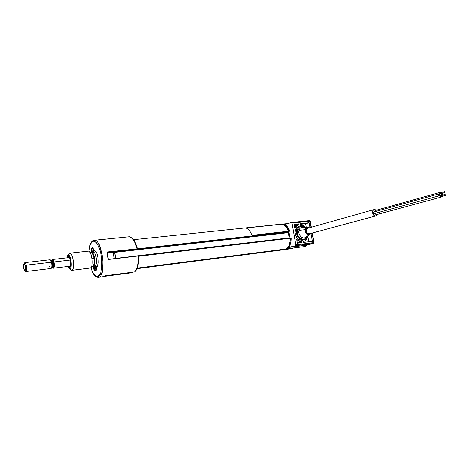 <?xml version="1.0" encoding="UTF-8"?>
<svg xmlns="http://www.w3.org/2000/svg" width="469" height="469" viewBox="0 0 469 469"><rect width="100%" height="100%" fill="white"/><g stroke="black" fill="none" stroke-linecap="round" stroke-linejoin="round"><path stroke-width="0.7" d="M286.471 248.91L137.212 268.11L286.43 248.928L288.781 245.991L290.106 241.605L290.088 237.894L138.513 255.875L290.106 237.894L290.311 238.211L138.548 256.262L290.311 238.211C290.299 243.235 289.015 246.8 286.471 248.91L137.206 268.127L286.471 248.91M282.895 249.52L137.141 268.286L282.871 249.391L282.784 249.842L136.989 268.655L282.784 249.842L282.895 249.52M286.407 248.933L137.206 268.127M133.601 239.653L282.145 224.094L285.222 225.507L287.866 228.766L289.209 231.862L288.259 232.554L289.226 237.994L115.591 258.437L114.682 252.369L288.265 232.671L289.168 237.842L115.591 258.407L114.758 251.982L288.388 232.337L288.265 232.671L114.682 252.369L115.263 251.789L289.08 232.137L114.758 251.982L115.345 251.536L289.08 232.137L289.185 231.727L137.183 248.857L289.185 231.727C287.503 227.195 285.164 224.651 282.162 224.094L133.601 239.659L282.115 224.1M107.383 252.738L113.293 252.07L114.272 258.595L113.293 252.07L107.383 252.738M107.337 252.527L114.067 251.765L107.337 252.527M115.526 258.442L114.547 251.888L113.434 252.011L115.304 251.542M105.197 275.801L103.948 276.546L98.332 277.326L95.465 275.965M91.613 242.221L89.884 245.768L88.975 251.337C89.814 244.853 91.062 241.523 92.721 241.359L91.613 242.221L92.844 240.785M90.798 267.723C92.891 273.181 94.386 275.977 95.283 276.124C97.394 277.285 98.414 277.683 98.332 277.326L104.001 276.534M107.167 252.222L137.224 248.846L136.907 248.588C134.972 241.342 132.428 237.378 129.268 236.716L100.19 239.682L129.256 236.716C132.428 237.378 134.972 241.342 136.907 248.588L137.311 248.57M88.928 251.314C89.567 243.135 91.983 241.166 92.944 240.661L94.316 240.222C102.248 238.75 106.78 275.848 98.818 277.226L97.886 276.493C96.039 277.865 93.689 274.928 90.839 267.682L92.903 272.77L94.117 274.629L96.655 276.534L97.886 276.493L100.038 274.383L100.87 272.378L101.867 266.849L101.456 256.484L99.961 249.813L97.763 244.601L96.508 242.807L95.213 241.646L93.935 241.16L92.721 241.359L93.366 240.45L92.721 241.359C94.41 239.911 99.305 243.358 101.456 256.484C102.107 269.827 100.917 276.499 97.886 276.493L98.818 277.226C101.65 277.367 103.004 271.217 102.887 258.782C100.401 245.697 97.546 239.507 94.316 240.222L93.671 240.339M95.77 270.941L95.658 270.965C94.556 270.531 93.964 268.843 93.876 265.9C93.958 268.837 94.556 270.525 95.658 270.965L95.787 270.947M67.448 257.774L67.718 255.318L67.472 257.774L67.718 255.318L69.424 253.242L67.993 255.13C70.661 253.547 72.754 268.075 69.951 268.801L69.664 268.854C69.219 267.248 68.709 266.509 68.14 266.638L68.949 267.09L69.67 268.854L71.874 270.308L90.329 268.022C93.847 267.236 91.754 250.452 88.231 251.126L88.119 251.138M69.424 253.242L69.764 253.16C73.094 252.504 75.198 269.54 71.874 270.308C75.403 269.423 72.783 251.232 69.424 253.242L67.993 255.13L69.424 253.242M70.244 266.509L69.4 267.289L68.468 266.386L69.734 267.26L69.975 266.638M68.603 257.645L69.195 257.252L68.216 256.666L69.248 257.235M91.76 252.445L91.742 249.479L91.76 252.445C91.426 250.088 91.643 248.599 92.399 247.99L92.03 247.691L92.399 247.99C91.637 248.605 91.42 250.1 91.748 252.469M90.922 267.6L92.686 266.199C94.035 265.237 94.474 262.634 94.005 258.384L92.018 258.472C92.592 263.654 92.065 266.826 90.435 267.981L90.435 267.981M94.691 265.788L94.767 265.788C97.816 265.87 96.338 251.894 93.349 252.275L93.947 250.95C93.495 248.646 92.856 247.562 92.03 247.691C91.226 248.324 90.98 249.895 91.291 252.41L91.238 249.332L92.03 247.691L93.132 248.4L93.947 250.95C97.546 248.294 100.255 266.662 96.303 266.967L94.908 265.782L94.802 266.257L95.465 266.181M93.431 265.882C93.22 271.827 97.165 273.404 96.303 266.967L95.729 266.07L94.826 265.782L96.286 266.972L96.397 268.004L96.086 270.584L95.119 271.299L94.035 269.763L93.431 265.952M93.349 252.275L93.952 250.979C93.659 249.332 93.202 248.324 92.563 247.925L92.628 247.943M92.997 266.011L94.767 265.788C97.845 265.9 96.309 251.742 93.308 252.275L93.947 250.95L95.119 250.944L95.729 251.443L96.884 253.342L97.775 256.18L98.255 262.658L97.353 266.105L96.303 266.967C96.221 270.267 96.016 271.61 95.67 271.006L95.658 270.965M91.543 252.469L91.602 252.463C94.586 251.935 96.127 266.075 93.073 265.993C96.098 266.081 94.621 252.082 91.643 252.463M91.432 252.469L93.22 252.287M92.405 266.257L92.71 266.187C94.046 265.196 94.474 262.593 94.005 258.384C93.419 254.96 92.493 252.961 91.232 252.392L90.4 252.574M88.5 251.144L88.612 251.167C90.154 251.8 91.291 254.239 92.018 258.472L94.005 258.384C93.407 254.907 92.469 252.908 91.191 252.381L88.917 251.308M69.172 257.229L68.92 257.076C69.84 255.177 71.728 267.652 69.969 266.773L70.162 266.533L69.582 266.251M69.734 267.26C71.898 266.685 70.28 255.458 68.216 256.666L68.896 256.795L69.594 257.71L70.62 261.268L70.678 265.237L69.734 267.26M67.935 266.861L67.77 266.468L68.685 267.154M71.675 270.361L90.329 268.022L71.651 270.361L69.658 268.86L71.874 270.308L69.951 268.801L70.696 267.963L71.294 265.044L70.561 258.501L69.336 255.757L68.421 255.077L67.729 255.312M67.489 257.768L68.216 256.666M71.651 270.361L69.676 268.872M69.658 268.86L68.445 266.761M129.262 236.716L99.786 239.706M107.278 252.31L108.292 259.123L107.301 251.947L137.224 248.846L107.319 252.433M136.672 249.045L134.838 249.356L136.637 249.062M137.329 248.57L135.107 242.373L133.202 239.43M107.172 252.275L108.192 259.152L107.172 252.275M134.585 271.891L105.496 275.719M108.275 259.351L138.156 255.769M135.136 271.551C137.78 268.614 138.912 263.414 138.531 255.939L138.461 255.927M103.948 276.546L105.525 275.713L134.621 271.885C137.27 269.112 138.414 263.807 138.033 255.968C138.414 263.807 137.27 269.112 134.621 271.885L135.06 271.651M136.069 269.992L137.423 267.096L138.279 263.138L138.466 255.957M132.299 272.196L104.81 276.112L131.801 272.729L104.44 276.341L131.795 272.729M132.334 272.354L131.941 272.694M138.033 255.968L108.544 259.463L108.192 259.152M95.172 270.42L95.957 270.73M96.075 266.427C96.432 269.048 96.145 270.384 95.225 270.443L94.07 268.145L93.911 265.894L94.21 268.731L95.26 270.455L96.145 269.376L96.075 266.427M95.723 267.436L94.785 267.547L94.597 266.961L95.535 266.843M95.113 265.823L95.424 265.935M95.512 266.615L94.591 266.726L95.471 266.24M94.615 265.806L94.691 268.567L95.4 269.177L95.787 267.77L95.406 265.9M95.553 266.92L95.471 266.134L95.547 266.92M94.591 266.726L94.58 266.199L94.591 266.726M92.962 248.142L92.17 248.593M91.742 249.479L92.246 248.535C93.003 248.365 93.554 249.361 93.894 251.536L92.885 248.67L92.217 248.552L91.742 249.479M93.442 251.835L92.493 251.941L92.305 251.361L93.243 251.255L93.108 250.235L92.393 249.801L92.065 251.214L92.551 252.357M92.809 250.182L93.138 250.317M93.255 251.255L93.483 252.164M375.3 213.342L375.945 214.802L441.001 197.144C440.098 196.699 439.94 196.095 440.532 195.321L440.168 196.282L440.737 197.097L441.487 196.529L441.106 197.127L376.085 214.767M445.046 194.576L440.672 195.772L440.907 196.687L445.304 195.491L445.069 194.571L445.046 195.374L445.538 194.993L445.122 194.559L445.357 195.479L440.907 196.687L440.497 196.253L440.708 195.766M441.229 195.62L440.637 195.297L441.229 195.62M442.994 193.287L443.311 194.184L438.867 195.403L443.258 194.195L443.07 193.263L438.632 194.488L438.867 195.403L438.451 194.969L438.662 194.483M438.439 194.06L373.6 212.052C373.019 212.756 373.16 213.301 374.016 213.688L438.961 195.866C438.052 195.421 437.899 194.811 438.486 194.043L439.189 194.336L438.597 194.014L438.105 194.641L438.961 195.866L374.162 213.647M439.447 195.251L438.961 195.866L439.447 195.251M439.916 192.466L375.042 210.587L374.766 211.73M440.004 194.113L440.074 192.419L439.582 193.04L440.004 194.113M444.471 191.68L440.11 192.894L440.344 193.803L444.735 192.589L444.495 191.669L444.313 192.149L444.852 192.542L444.805 191.774L444.788 192.577L440.344 193.803L439.928 193.369L440.139 192.882M440.661 192.736L440.074 192.419L440.661 192.736M375.587 215.975C372.761 216.449 371.214 210.399 373.957 209.608L376.244 210.253L374.866 209.526L373.494 209.848L372.626 211.15L372.55 212.99L373.687 215.212L375.587 215.975L309.065 233.902L375.974 215.892L377.305 214.439L376.472 215.629L375.587 215.975M312.36 233.034L314.054 242.567L295.839 244.841L295.534 245.674L313.462 243.405L295.534 245.674L288.658 247.409L306.445 245.14L288.658 247.409L287.221 248.734L304.985 246.512L306.445 245.14L313.462 243.405L313.779 242.584L313.532 243.393L306.445 245.14L305.19 246.424M293.025 248.459L283.827 249.643L283.763 249.274L283.657 249.614L293.025 248.459L292.955 248.054L293.025 248.459M284.689 224.581L291.483 222.517L284.689 224.581L282.942 224.088L284.689 224.581M288.083 223.549L282.942 224.088L288.083 223.549M297.199 224.264L298.477 224.129L297.199 224.264M294.215 225.302L296.789 225.026L294.215 225.302M295.429 225.624L294.298 225.747L295.429 225.624M314.054 242.573L313.462 243.405L313.779 242.584L312.096 233.105L313.779 242.584L295.839 244.841L292.035 223.109L309.986 221.227L311.07 227.33L310.267 221.233L292.035 223.109L295.857 245.129L295.534 245.674L288.658 247.409L287.227 248.793L304.985 246.512M296.736 224.733L296.824 225.214L296.736 224.733L298.495 224.211L296.736 224.733M306.251 227.359L305.618 223.783L300.295 224.352L305.618 223.783L309.1 222.769L305.618 223.783L306.251 227.359M300.183 223.713L309.1 222.769L309.962 227.641L309.1 222.769L300.183 223.713L300.318 224.499C302.294 224.633 304.047 225.577 305.559 227.324L302.652 225.073L300.318 224.499L300.183 223.713M297.252 242.631L301.59 241.834L296.707 239.501L299.029 241.189L301.59 241.834L301.731 242.625L297.346 243.171L296.707 239.501L297.346 243.171L301.731 242.625M308.795 241.746L307.828 236.288L308.795 241.746M301.168 241.94L299.855 242.508L299.92 242.848L299.855 242.508L301.168 241.94M301.631 242.057L299.967 242.479M303.472 242.409L303.332 241.617L305.378 240.533L306.937 238.662L307.928 235.76C307.371 238.768 305.876 240.714 303.443 241.582L303.472 242.409L312.383 241.295L303.472 242.409M310.982 233.404L312.383 241.295L310.982 233.404M298.577 224.686L298.436 223.901L294.051 224.364L294.696 228.016L298.577 224.686L296.338 225.876L294.696 228.016L294.051 224.364L298.436 223.901L294.169 225.009M295.136 225.7L294.339 225.982M303.279 239.935L301.063 240.204L298.812 239.401L296.889 237.636L295.581 235.18L295.095 232.413L295.511 229.763L296.748 227.635L299.234 226.181M292.035 223.109L291.483 222.517L292.035 223.109M309.464 220.635L309.986 221.227L309.481 220.635L291.583 222.505M307.377 236.124L307.324 236.259C304.985 242.537 295.91 237.666 297.252 230.771L296.338 230.719C296.467 236.986 299.081 239.987 304.176 239.723C305.665 239.413 306.849 238.135 307.728 235.889M307.16 235.438L307.43 234.629M302.868 227.195C301.25 227.166 300.054 227.963 299.275 229.587L297.721 229.142L298.859 227.459L300.465 226.451L302.323 226.24L304.891 227.289C301.848 225.448 299.462 226.064 297.721 229.142L299.275 229.587L298.999 230.402C297.639 234.951 302.904 239.935 305.976 237.056M310.795 233.456L310.115 234.301L310.83 233.445M309.264 227.84L307.916 227.442L305.383 229.323L306.286 229.581L308.45 228.069L307.183 228.38L306.509 229.095L306.298 231.868L308.098 233.902L310.021 233.662C307.347 234.318 306.105 232.958 306.286 229.581L305.383 229.323L305.278 229.675L298.999 230.402L305.278 229.675C305.36 233.797 306.972 235.338 310.115 234.301L310.103 234.312M296.484 230.015L295.335 230.338L296.484 230.015C297.041 228.004 298.143 226.674 299.785 226.023C298.143 226.674 297.041 228.004 296.484 230.015L296.338 230.719L296.484 230.015M309.27 233.867L307.482 233.41L306.327 231.569L306.48 229.423L307.875 228.233M305.278 229.675L305.383 229.323C305.894 228.063 306.744 227.436 307.945 227.447M296.338 230.719L297.252 230.771L297.721 229.142L297.252 233.087L297.926 235.35L299.181 237.273L300.864 238.615L302.757 239.208L304.616 238.967L306.204 237.941L307.265 236.2M299.275 229.587L298.999 230.402C297.639 234.951 302.91 239.935 305.981 237.05L309.669 234.6M283.774 249.602L282.889 249.713L283.774 249.602L283.722 249.279M287.263 248.728L286.594 248.816L287.263 248.728C289.877 246.635 291.179 243.024 291.161 237.9L290.264 238.006L291.161 237.9M282.989 224.129L282.596 224.17L282.989 224.129C286.049 224.633 288.417 227.207 290.106 231.856L288.986 232.167L290.047 237.9M251.941 235.344L288.458 231.246C286.881 227.289 284.759 224.95 282.098 224.229L245.803 228.034C248.353 228.802 250.399 231.235 251.941 235.344M245.803 228.04L282.098 224.229M25.039 270.642L25.783 271.51C26.727 270.953 26.88 268.825 26.241 265.132L25.162 265.624C25.672 268.579 25.555 270.279 24.798 270.73L23.772 268.696C23.28 265.976 23.368 264.282 24.03 263.607L25.162 265.624L26.241 265.132C26.868 268.678 26.739 270.806 25.854 271.516L25.32 271.141M25.854 271.516L51.01 268.485C51.995 267.776 52.159 265.689 51.514 262.212L26.241 265.132L51.514 262.212C52.135 265.436 52.012 267.518 51.144 268.456C50.552 268.59 50.025 267.776 49.55 266.005M51.59 267.863L51.772 267.635C52.493 266.855 52.598 265.126 52.077 262.447L51.514 262.212L52.077 262.447L50.898 260.401M51.156 260.506L52.323 262.476C52.833 265.19 52.71 266.861 51.948 267.488L52.675 267.4C53.466 266.838 53.607 265.167 53.085 262.388L52.323 262.476L53.085 262.388C52.716 261.004 52.294 260.354 51.83 260.436L51.156 260.506L52.323 262.476C52.821 265.091 52.716 266.755 52 267.477M51.631 260.805C52.2 259.474 52.827 259.937 53.513 262.194L53.085 262.388L53.513 262.194L53.665 262.904L53.771 266.433L53.308 267.594L52.563 267.418C53.812 267.899 54.128 266.158 53.513 262.194L52.645 260.242L52.176 260.037L51.772 260.436M53.577 268.168C54.474 267.271 54.609 265.19 53.976 261.925L53.554 262.118C54.199 266.468 53.835 268.239 52.452 267.43L53.12 267.881L53.7 267.084L53.554 262.118L53.976 261.925C54.627 265.395 54.457 267.482 53.466 268.192L52.417 267.436M70.368 260.031L53.976 261.925L70.368 260.031M52.428 259.486L52.522 259.468C53.067 259.515 53.554 260.336 53.976 261.925C53.513 260.195 52.985 259.386 52.405 259.492M51.567 260.729C52.159 259.263 52.821 259.726 53.554 262.118L52.645 260.072L52.159 259.867L51.66 260.447M52.768 267.383C53.484 266.668 53.589 265.003 53.085 262.388L51.924 260.418M51.86 267.576C52.505 266.662 52.575 264.95 52.077 262.447L50.687 260.166M50.019 259.75L51.514 262.212C51.092 260.617 50.611 259.797 50.066 259.75L24.892 262.605C25.385 262.658 25.836 263.502 26.241 265.132C25.807 263.408 25.338 262.57 24.822 262.617L24.388 263.156L24.892 262.605M25.162 265.624L24.23 263.631L23.72 263.953L23.462 265.348L23.931 269.294L24.886 270.724L25.473 268.995L25.162 265.624M282.766 249.848L136.989 268.661M98.484 277.308L103.456 276.651M104.054 276.511L105.179 275.807M88.231 251.126L69.764 253.16M69.383 253.266L67.958 255.148M94.316 240.222L99.78 239.7M137.399 248.588C135.693 243.141 134.304 240.011 133.243 239.196L129.45 236.722M107.29 252.299L108.304 259.123M105.513 275.719L134.603 271.897M95.559 270.736L95.225 270.443M92.51 248.171L92.246 248.535M440.672 195.772L445.069 194.571M440.96 196.675L445.327 195.485M376.044 214.784L441.048 197.138M438.632 194.488L443.017 193.275M373.6 212.052L438.486 194.043M374.121 213.665L439.007 195.86M438.925 195.391L443.311 194.184M375.042 210.587L439.963 192.442M440.11 192.894L444.495 191.669M440.397 193.791L444.759 192.583M373.957 209.608L307.652 228.292M375.757 215.951L309.223 233.879M305.208 246.413L306.626 245.099M313.491 243.399L306.515 245.129M291.542 222.505L309.481 220.635L310.261 221.221L311.334 227.26M294.643 225.859L298.079 224.844M303.842 239.811L302.558 240.146M305.319 227.313C303.226 225.753 301.385 225.325 299.785 226.023L298.636 226.357M302.822 227.184L307.916 227.442M25.783 271.51L24.798 270.73M70.409 266.152L53.466 268.192M69.43 257.551L52.522 259.468L51.625 260.453M24.822 262.617L24.03 263.607"/></g></svg>
